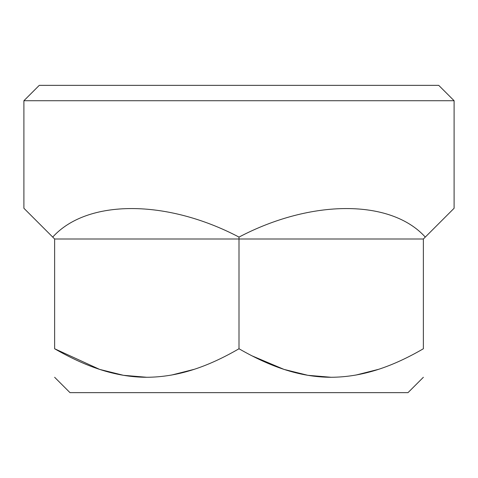 <?xml version="1.0" encoding="UTF-8"?>
<svg xmlns="http://www.w3.org/2000/svg" width="478" height="478" viewBox="0 0 478 478"><rect width="100%" height="100%" fill="white"/><g stroke="black" fill="none" stroke-linecap="round" stroke-linejoin="round"><path stroke-width="0.72" d="M423.371 348.755L423.371 239L54.629 239L54.629 348.755C70.17 357.729 84.965 364.541 99.024 369.195C115.168 374.543 130.99 377.238 146.477 377.279C178.694 377.136 208.414 366.477 239 348.755C254.541 357.729 269.335 364.541 283.394 369.195C299.539 374.543 315.361 377.238 330.848 377.279C363.065 377.136 392.785 366.477 423.371 348.755M239 348.755L239 237.088C311.405 199.051 390.914 199.051 425.283 237.088L423.371 239M194.265 369.309L171.465 375.087M146.812 377.279L123.479 375.308L99.639 369.398L54.629 348.755M454.1 100.721L438.738 85.359L39.262 85.359L23.9 100.721L454.1 100.721L454.1 208.271L425.283 237.088M23.9 100.721L23.9 208.271L52.717 237.088C87.086 199.051 166.595 199.051 239 237.088M52.717 237.088L54.629 239M378.642 369.309L355.835 375.087M331.188 377.279L307.85 375.308L284.01 369.398L251.942 355.817M54.629 377.279L69.991 392.641L408.009 392.641L423.371 377.279"/></g></svg>
